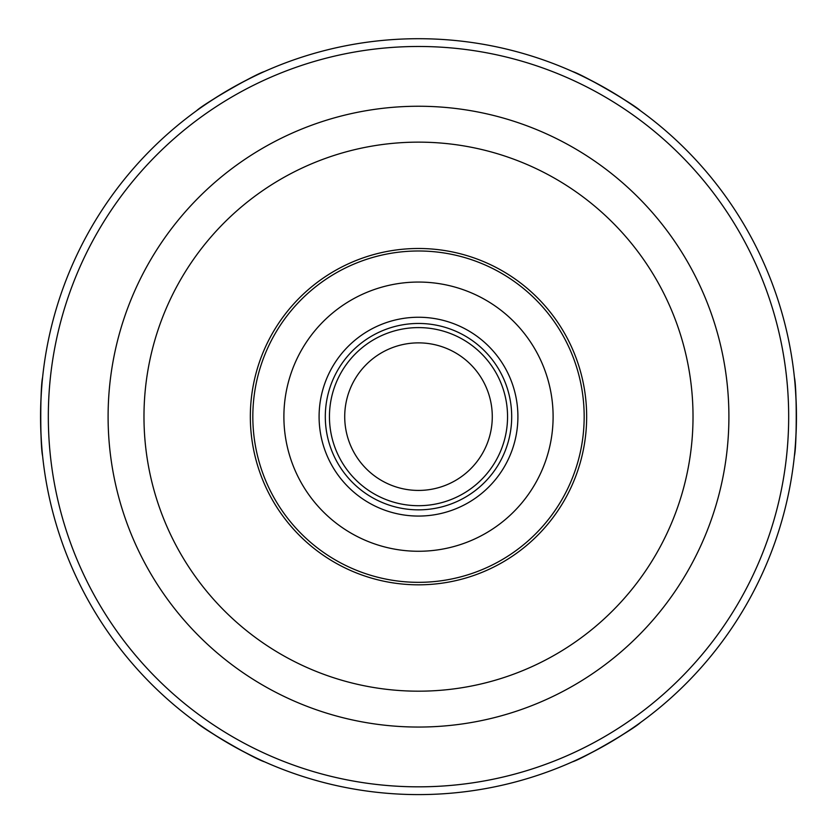 <?xml version="1.0" encoding="UTF-8"?>
<svg xmlns="http://www.w3.org/2000/svg" width="837" height="837" viewBox="0 0 837 837"><rect width="100%" height="100%" fill="white"/><g stroke="black" fill="none" stroke-linecap="round" stroke-linejoin="round"><path stroke-width="1.26" d="M636.35 725.491C617.56 738.611 597.785 750.025 577.038 759.734M572.372 761.858C582.301 758.981 633.065 729.665 640.514 722.509M259.962 759.734C239.215 750.025 219.44 738.611 200.65 725.491M196.486 722.509C203.935 729.665 254.699 758.981 264.628 761.858M42.112 450.902C40.155 428.073 40.155 405.244 42.112 382.415M42.614 377.309C40.145 387.343 40.145 445.964 42.614 455.998M200.65 107.816C219.44 94.707 239.215 83.292 259.962 73.572M264.628 71.459C254.699 74.336 203.935 103.642 196.486 110.798M577.038 73.572C597.785 83.292 617.56 94.707 636.35 107.816M640.514 110.798C633.065 103.642 582.301 74.336 572.372 71.459M794.888 382.415C796.845 405.244 796.845 428.073 794.888 450.902M794.386 455.998C796.855 445.964 796.855 387.343 794.386 377.309M418.5 794.595A377.937 377.937 0 0 0 745.809 227.685A377.937 377.937 0 0 0 91.191 227.685A377.937 377.937 0 0 0 418.5 794.595M418.5 786.832A370.174 370.174 0 0 0 739.081 231.567A370.174 370.174 0 0 0 97.919 231.567A370.174 370.174 0 0 0 418.5 786.832M418.5 584.822A168.174 168.174 0 0 0 564.138 332.571A168.174 168.174 0 0 0 272.862 332.571A168.174 168.174 0 0 0 418.5 584.822M418.5 582.332A165.674 165.674 0 0 0 561.972 333.817A165.674 165.674 0 0 0 275.028 333.817A165.674 165.674 0 0 0 418.5 582.332M418.5 551.269A134.611 134.611 0 0 0 535.073 349.353A134.611 134.611 0 0 0 301.927 349.353A134.611 134.611 0 0 0 418.5 551.269A134.611 134.611 0 0 0 535.073 349.353A134.611 134.611 0 0 0 301.927 349.353A134.611 134.611 0 0 0 418.5 551.269M418.5 516.063A99.404 99.404 0 0 0 504.585 366.951A99.404 99.404 0 0 0 332.415 366.951A99.404 99.404 0 0 0 418.5 516.063M418.5 509.848A93.189 93.189 0 0 0 499.208 370.059A93.189 93.189 0 0 0 337.792 370.059A93.189 93.189 0 0 0 418.5 509.848M418.5 505.705A89.046 89.046 0 0 0 495.619 372.13A89.046 89.046 0 0 0 341.381 372.13A89.046 89.046 0 0 0 418.5 505.705M418.5 490.43A73.771 73.771 0 0 0 482.394 379.768A73.771 73.771 0 0 0 354.606 379.768A73.771 73.771 0 0 0 418.5 490.43M418.5 727.05A310.391 310.391 0 0 0 687.313 261.458A310.391 310.391 0 0 0 149.687 261.458A310.391 310.391 0 0 0 418.5 727.05M418.5 691.184A274.526 274.526 0 0 0 656.239 279.391A274.526 274.526 0 0 0 180.761 279.391A274.526 274.526 0 0 0 418.5 691.184"/></g></svg>
